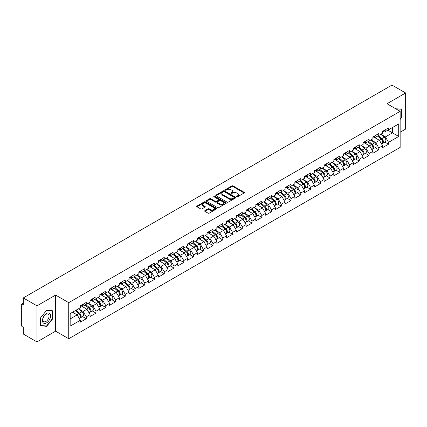 <?xml version="1.0" encoding="UTF-8"?>
<svg xmlns="http://www.w3.org/2000/svg" width="427" height="427" viewBox="0 0 427 427"><rect width="100%" height="100%" fill="white"/><g stroke="black" fill="none" stroke-linecap="round" stroke-linejoin="round"><path stroke-width="0.64" d="M236.739 196.767A0.608 0.352 0 0 0 237.599 196.767L244.116 192.999A0.87 0.502 0 0 0 244.372 192.646A0.87 0.502 0 0 0 244.116 192.294L233.073 185.916A0.87 0.502 0 0 0 231.845 185.916L225.328 189.679A0.608 0.352 0 0 0 226.187 190.175L227.031 189.689A2.775 1.601 0 0 1 230.959 189.689L231.877 190.223A2.775 1.601 0 0 1 232.688 191.355A2.775 1.601 0 0 1 231.877 192.486L231.034 192.977A0.608 0.352 0 0 0 231.893 193.468L232.736 192.983A2.775 1.601 0 0 1 236.665 192.983L237.583 193.516A2.775 1.601 0 0 1 238.394 194.648A2.775 1.601 0 0 1 237.583 195.779L236.739 196.271A0.608 0.352 0 0 0 236.739 196.767L236.739 196.271M204.912 210.644A0.87 0.502 0 0 0 204.656 210.997A0.87 0.502 0 0 0 204.912 211.349L208.008 213.137A0.87 0.502 0 0 0 209.235 213.137L216.478 208.958A0.87 0.502 0 0 0 216.729 208.606A0.87 0.502 0 0 0 216.478 208.253L205.435 201.875A0.87 0.502 0 0 0 204.207 201.875L196.964 206.054A0.87 0.502 0 0 0 196.714 206.406A0.87 0.502 0 0 0 196.964 206.764L200.706 208.926A0.87 0.502 0 0 0 201.934 208.926L205.035 207.138A0.87 0.502 0 0 0 205.286 206.78A0.87 0.502 0 0 0 205.035 206.428L203.177 205.355A2.322 1.34 0 0 1 202.499 204.41A2.322 1.34 0 0 1 203.93 203.172A2.322 1.34 0 0 1 206.46 203.46L213.73 207.655A2.322 1.34 0 0 1 214.413 208.606A2.322 1.34 0 0 1 212.977 209.844A2.322 1.34 0 0 1 210.447 209.556L209.235 208.851A0.87 0.502 0 0 0 208.008 208.851L204.912 210.644L204.912 211.349M55.606 295.078L36.978 305.833L23.288 297.929L391.959 85.08L405.65 92.979L387.022 103.734L400.147 111.314L68.731 302.658L55.606 295.078L55.606 331.165L68.731 338.744L68.731 302.658M227.089 202.12A0.87 0.502 0 0 0 228.317 202.12L235.56 197.941A0.87 0.502 0 0 0 235.811 197.589A0.87 0.502 0 0 0 235.56 197.237L224.517 190.858A0.87 0.502 0 0 0 223.289 190.858L216.046 195.038A0.87 0.502 0 0 0 215.795 195.39A0.87 0.502 0 0 0 216.046 195.747L227.089 202.12M214.173 196.895A0.608 0.352 0 0 1 214.792 196.98L214.792 196.26L226.016 202.745A0.87 0.502 0 0 1 226.273 203.097A0.87 0.502 0 0 1 226.016 203.449L218.779 207.629A0.87 0.502 0 0 1 217.551 207.629L206.508 201.256L209.604 199.478L209.604 198.758L206.508 200.546A0.87 0.502 0 0 0 206.252 200.898A0.87 0.502 0 0 0 206.508 201.256L206.508 200.546M209.604 199.478A0.87 0.502 0 0 1 210.831 199.478L210.831 198.758A0.87 0.502 0 0 0 209.604 198.758M210.831 198.758L215.309 201.341A0.87 0.502 0 0 0 216.537 201.341L218.592 200.156A0.87 0.502 0 0 0 218.848 199.804A0.87 0.502 0 0 0 218.592 199.446L213.932 196.756A0.608 0.352 0 0 1 214.792 196.26M68.731 338.744L400.147 147.406L400.147 111.314M82.555 316.594L86.265 318.734L86.265 316.861L83.137 311.443L78.515 308.774M86.265 318.734L80.324 322.161L80.324 320.287L70.167 326.153L70.167 313.594L80.324 307.728L80.324 305.849L86.265 302.423L86.265 304.302L90.076 302.097L90.076 300.224L96.016 296.792L96.016 298.67L99.827 296.466L99.827 294.593L105.768 291.161L105.768 293.039L109.579 290.84L109.579 288.962L115.52 285.535L115.52 287.408L119.33 285.209L119.33 283.331L125.271 279.904L125.271 281.777L129.082 279.578L129.082 277.699L135.023 274.273L135.023 276.152L138.834 273.947L138.834 272.074L144.774 268.642L144.774 270.521L148.585 268.316L148.585 266.443L154.526 263.016L154.526 264.889L158.337 262.69L158.337 260.812L164.272 257.385L164.272 259.258L168.089 257.059L168.089 255.181L174.024 251.754L174.024 253.633L177.84 251.428L177.84 249.555L183.775 246.123L183.775 248.002L187.592 245.797L187.592 243.924L193.527 240.492L193.527 242.371L197.343 240.171L197.343 238.293L203.279 234.866L203.279 236.739L207.095 234.54L207.095 232.662L213.03 229.235L213.03 231.114L216.847 228.909L216.847 227.031L222.782 223.604L222.782 225.483L226.593 223.278L226.593 221.405L232.534 217.973L232.534 219.852L236.344 217.653L236.344 215.774L242.285 212.347L242.285 214.221L246.096 212.022L246.096 210.143L252.037 206.716L252.037 208.589L255.848 206.39L255.848 204.512L261.788 201.085L261.788 202.964L265.599 200.759L265.599 198.886L271.54 195.454L271.54 197.333L275.351 195.128L275.351 193.255L281.292 189.828L281.292 191.702L285.103 189.503L285.103 187.624L291.043 184.197L291.043 186.071L294.854 183.872L294.854 181.993L300.795 178.566L300.795 180.445L304.606 178.24L304.606 176.367L310.546 172.935L310.546 174.814L314.357 172.609L314.357 170.736L320.293 167.304L320.293 169.183L324.109 166.984L324.109 165.105L330.044 161.678L330.044 163.552L333.861 161.353L333.861 159.474L339.796 156.047L339.796 157.921L343.612 155.722L343.612 153.843L349.548 150.416L349.548 152.295L353.364 150.09L353.364 148.217L359.299 144.785L359.299 146.664L363.115 144.465L363.115 142.586L369.051 139.159L369.051 141.033L372.867 138.834L372.867 136.955L378.802 133.528L378.802 135.402L382.613 133.203L382.613 131.324L388.554 127.897L388.554 129.776L398.711 123.91L398.711 136.469L388.554 142.335L385.426 136.918L380.804 134.249M384.844 142.068L388.554 144.209L388.554 142.335M388.554 144.209L382.613 147.641L382.613 145.762L378.802 147.961L375.68 142.549L371.052 139.88M375.093 147.699L378.802 149.84L378.802 147.961M378.802 149.84L372.867 153.266L372.867 151.393L369.051 153.592L365.928 148.18L361.301 145.511M365.341 153.33L369.051 155.471L369.051 153.592M369.051 155.471L363.115 158.897L363.115 157.019L359.299 159.223L356.177 153.811L351.549 151.137M355.59 158.956L359.299 161.102L359.299 159.223M359.299 161.102L353.364 164.528L353.364 162.65L349.548 164.854L346.425 159.436L341.797 156.768M345.838 164.587L349.548 166.727L349.548 164.854M349.548 166.727L343.612 170.159L343.612 168.281L339.796 170.48L336.673 165.068L332.046 162.399M336.086 170.218L339.796 172.359L339.796 170.48M339.796 172.359L333.861 175.785L333.861 173.912L330.044 176.111L326.922 170.699L322.294 168.03M326.34 175.849L330.044 177.99L330.044 176.111M330.044 177.99L324.109 181.416L324.109 179.543L320.293 181.742L317.17 176.33L312.543 173.656M316.588 181.475L320.293 183.621L320.293 181.742M320.293 183.621L314.357 187.047L314.357 185.169L310.546 187.373L307.419 181.961L302.791 179.287M306.837 187.106L310.546 189.246L310.546 187.373M310.546 189.246L304.606 192.678L304.606 190.8L300.795 193.004L297.667 187.586L293.039 184.918M297.085 192.737L300.795 194.877L300.795 193.004M300.795 194.877L294.854 198.304L294.854 196.431L291.043 198.63L287.915 193.217L283.288 190.549M287.334 198.368L291.043 200.509L291.043 198.63M291.043 200.509L285.103 203.935L285.103 202.062L281.292 204.261L278.164 198.849L273.542 196.18M277.582 203.999L281.292 206.14L281.292 204.261M281.292 206.14L275.351 209.566L275.351 207.687L271.54 209.892L268.412 204.48L263.79 201.806M267.83 209.625L271.54 211.765L271.54 209.892M271.54 211.765L265.599 215.197L265.599 213.319L261.788 215.523L258.661 210.105L254.038 207.437M258.079 215.256L261.788 217.396L261.788 215.523M261.788 217.396L255.848 220.828L255.848 218.95L252.037 221.149L248.909 215.736L244.287 213.068M248.327 220.887L252.037 223.027L252.037 221.149M252.037 223.027L246.096 226.454L246.096 224.581L242.285 226.78L239.157 221.367L234.535 218.699M238.576 226.518L242.285 228.658L242.285 226.78M242.285 228.658L236.344 232.085L236.344 230.212L232.534 232.411L229.406 226.999L224.783 224.324M228.824 232.144L232.534 234.29L232.534 232.411M232.534 234.29L226.593 237.716L226.593 235.837L222.782 238.042L219.659 232.63L215.032 229.956M219.072 237.775L222.782 239.915L222.782 238.042M222.782 239.915L216.847 243.347L216.847 241.468L213.03 243.673L209.908 238.255L205.28 235.587M209.321 243.406L213.03 245.546L213.03 243.673M213.03 245.546L207.095 248.973L207.095 247.1L203.279 249.299L200.156 243.886L195.529 241.218M199.569 249.037L203.279 251.177L203.279 249.299M203.279 251.177L197.343 254.604L197.343 252.731L193.527 254.93L190.405 249.517L185.777 246.843M189.818 254.663L193.527 256.808L193.527 254.93M193.527 256.808L187.592 260.235L187.592 258.356L183.775 260.561L180.653 255.149L176.025 252.474M180.071 260.294L183.775 262.434L183.775 260.561M183.775 262.434L177.84 265.866L177.84 263.987L174.024 266.192L170.901 260.774L166.274 258.105M170.32 265.925L174.024 268.065L174.024 266.192M174.024 268.065L168.089 271.497L168.089 269.618L164.272 271.818L161.15 266.405L156.522 263.737M160.568 271.556L164.272 273.696L164.272 271.818M164.272 273.696L158.337 277.123L158.337 275.25L154.526 277.449L151.398 272.036L146.771 269.368M150.816 277.187L154.526 279.327L154.526 277.449M154.526 279.327L148.585 282.754L148.585 280.875L144.774 283.08L141.647 277.667L137.019 274.993M141.065 282.813L144.774 284.958L144.774 283.08M144.774 284.958L138.834 288.385L138.834 286.506L135.023 288.711L131.895 283.293L127.267 280.624M131.313 288.444L135.023 290.584L135.023 288.711M135.023 290.584L129.082 294.016L129.082 292.137L125.271 294.336L122.143 288.924L117.521 286.255M121.562 294.075L125.271 296.215L125.271 294.336M125.271 296.215L119.33 299.642L119.33 297.768L115.52 299.967L112.392 294.555L107.769 291.887M111.81 299.706L115.52 301.846L115.52 299.967M115.52 301.846L109.579 305.273L109.579 303.4L105.768 305.599L102.64 300.186L98.018 297.512M102.058 305.332L105.768 307.477L105.768 305.599M105.768 307.477L99.827 310.904L99.827 309.025L96.016 311.23L92.889 305.817L88.266 303.143M92.307 310.963L96.016 313.103L96.016 311.23M96.016 313.103L90.076 316.535L90.076 314.656L86.265 316.861M81.931 305.406L83.137 306.106L86.265 304.302M83.137 311.443L86.953 309.244L81.119 305.876M90.076 314.656L86.953 309.244M91.682 299.775L92.889 300.475L96.016 298.67M92.889 305.817L96.705 303.613L90.871 300.245M99.827 309.025L96.705 303.613M101.434 294.144L102.64 294.843L105.768 293.039M102.64 300.186L106.456 297.982L100.623 294.614M109.579 303.4L106.456 297.982M111.185 288.519L112.392 289.212L115.52 287.408M112.392 294.555L116.208 292.356L110.374 288.988M119.33 297.768L116.208 292.356M120.937 282.887L122.143 283.587L125.271 281.777M122.143 288.924L125.96 286.725L120.126 283.357M129.082 292.137L125.96 286.725M130.689 277.256L131.895 277.956L135.023 276.152M131.895 283.293L135.711 281.094L129.872 277.726M138.834 286.506L135.711 281.094M140.44 271.625L141.647 272.325L144.774 270.521M141.647 277.667L145.458 275.463L139.624 272.095M148.585 280.875L145.458 275.463M150.192 266L151.398 266.694L154.526 264.889M151.398 272.036L155.209 269.832L149.375 266.464M158.337 275.25L155.209 269.832M159.944 260.369L161.15 261.062L164.272 259.258M161.15 266.405L164.961 264.206L159.127 260.838M168.089 269.618L164.961 264.206M169.69 254.738L170.901 255.437L174.024 253.633M170.901 260.774L174.712 258.575L168.878 255.207M177.84 263.987L174.712 258.575M179.441 249.106L180.653 249.806L183.775 248.002M180.653 255.149L184.464 252.944L178.63 249.576M187.592 258.356L184.464 252.944M189.193 243.475L190.405 244.175L193.527 242.371M190.405 249.517L194.216 247.313L188.382 243.945M197.343 252.731L194.216 247.313M198.945 237.85L200.156 238.544L203.279 236.739M200.156 243.886L203.967 241.687L198.133 238.319M207.095 247.1L203.967 241.687M208.696 232.219L209.908 232.918L213.03 231.114M209.908 238.255L213.719 236.056L207.885 232.688M216.847 241.468L213.719 236.056M218.448 226.588L219.659 227.287L222.782 225.483M219.659 232.63L223.47 230.425L217.637 227.057M226.593 235.837L223.47 230.425M228.199 220.956L229.406 221.656L232.534 219.852M229.406 226.999L233.222 224.794L227.388 221.426M236.344 230.212L233.222 224.794M237.951 215.331L239.157 216.025L242.285 214.221M239.157 221.367L242.974 219.168L237.14 215.795M246.096 224.581L242.974 219.168M247.703 209.7L248.909 210.399L252.037 208.589M248.909 215.736L252.725 213.537L246.891 210.169M255.848 218.95L252.725 213.537M257.454 204.069L258.661 204.768L261.788 202.964M258.661 210.105L262.477 207.906L256.643 204.538M265.599 213.319L262.477 207.906M267.206 198.438L268.412 199.137L271.54 197.333M268.412 204.48L272.229 202.275L266.395 198.907M275.351 207.687L272.229 202.275M276.958 192.807L278.164 193.506L281.292 191.702M278.164 198.849L281.98 196.644L276.146 193.276M285.103 202.062L281.98 196.644M286.709 187.181L287.915 187.875L291.043 186.071M287.915 193.217L291.726 191.018L285.893 187.65M294.854 196.431L291.726 191.018M296.461 181.55L297.667 182.249L300.795 180.445M297.667 187.586L301.478 185.387L295.644 182.019M304.606 190.8L301.478 185.387M306.212 175.919L307.419 176.618L310.546 174.814M307.419 181.961L311.23 179.756L305.396 176.388M314.357 185.169L311.23 179.756M315.964 170.288L317.17 170.987L320.293 169.183M317.17 176.33L320.981 174.125L315.147 170.757M324.109 179.543L320.981 174.125M325.71 164.662L326.922 165.356L330.044 163.552M326.922 170.699L330.733 168.5L324.899 165.132M333.861 173.912L330.733 168.5M335.462 159.031L336.673 159.73L339.796 157.921M336.673 165.068L340.484 162.868L334.651 159.501M343.612 168.281L340.484 162.868M345.213 153.4L346.425 154.099L349.548 152.295M346.425 159.436L350.236 157.237L344.402 153.869M353.364 162.65L350.236 157.237M354.965 147.769L356.177 148.468L359.299 146.664M356.177 153.811L359.988 151.606L354.154 148.238M363.115 157.019L359.988 151.606M364.717 142.143L365.928 142.837L369.051 141.033M365.928 148.18L369.739 145.981L363.905 142.607M372.867 151.393L369.739 145.981M374.468 136.512L375.68 137.206L378.802 135.402M375.68 142.549L379.491 140.35L373.657 136.982M382.613 145.762L379.491 140.35M384.22 130.881L385.426 131.58L388.554 129.776M385.426 136.918L392.461 132.861L392.461 127.518L398.711 123.91M387.833 130.187L398.711 136.469M400.147 132.247L405.65 129.071L405.65 92.979M36.978 305.833L36.978 341.92L23.288 334.021L23.288 327.269L22.289 326.692A1.324 0.763 -120 0 1 21.35 325.07L21.35 304.643A1.324 0.763 -120 0 1 21.622 304.035A1.324 0.763 -120 0 1 22.289 304.099L23.288 304.681L23.288 297.929M36.978 341.92L55.606 331.165M70.167 318.932L77.202 314.875L72.574 312.201M80.324 320.287L77.202 314.875M400.147 119.453L401.994 117.158L401.994 109.115L395.786 108.794M52.697 310.781L46.666 310.242L40.634 317.747L40.634 325.785L46.666 326.324L52.697 318.825L52.697 310.781M236.98 196.852L237.583 196.505A2.775 1.601 0 0 0 238.394 195.369L238.394 194.648M232.688 191.355L232.688 192.075A2.775 1.601 0 0 1 231.877 193.207L231.274 193.554M244.116 192.294L244.116 192.999L233.073 186.636A0.87 0.502 0 0 0 231.845 186.636L225.568 190.261M235.549 197.952L224.517 191.579A0.87 0.502 0 0 0 223.289 191.579L216.057 195.753M234.023 197.834A0.608 0.352 0 0 0 234.023 197.338L224.33 191.744A0.608 0.352 0 0 0 223.47 191.744L222.579 192.257A2.775 1.601 0 0 0 221.768 193.388A2.775 1.601 0 0 0 222.579 194.525L229.208 198.352A2.775 1.601 0 0 0 233.137 198.352L234.023 197.834L234.023 198.56A0.608 0.352 0 0 0 234.204 198.309L234.204 197.589M221.768 193.388L221.768 194.114A2.775 1.601 0 0 0 222.579 195.246L222.579 194.525M234.023 198.56L233.137 199.073A2.775 1.601 0 0 1 229.208 199.073L222.579 195.246M210.831 199.478L215.309 202.067A0.87 0.502 0 0 0 216.537 202.067L218.592 200.877A0.87 0.502 0 0 0 218.848 200.525L218.848 199.804M214.792 196.98L226.006 203.46M219.958 204.026A2.322 1.34 0 0 0 222.488 204.319A2.322 1.34 0 0 0 223.919 203.081A2.322 1.34 0 0 0 223.241 202.131L220.679 200.653A0.87 0.502 0 0 0 219.451 200.653L217.396 201.838A0.87 0.502 0 0 0 217.14 202.195A0.87 0.502 0 0 0 217.396 202.547L219.958 204.026L219.958 204.746A2.322 1.34 0 0 0 222.488 205.04A2.322 1.34 0 0 0 223.919 203.802L223.919 203.081M217.14 202.195L217.14 202.916A0.87 0.502 0 0 0 217.396 203.268L217.396 202.547M219.958 204.746L217.396 203.268M214.413 208.606L214.413 209.326A2.322 1.34 0 0 1 212.977 210.564A2.322 1.34 0 0 1 210.447 210.276L209.235 209.577A0.87 0.502 0 0 0 208.008 209.577L204.923 211.36M202.499 204.41L202.499 205.131A2.322 1.34 0 0 0 203.177 206.076L203.177 205.355M205.024 207.143L203.177 206.076M216.468 208.968L205.435 202.595A0.87 0.502 0 0 0 204.207 202.595L196.975 206.769M401.679 116.977L401.994 117.158M52.388 318.643L52.697 318.825M46.031 325.956L46.666 326.324M381.871 139.629L381.434 139.378M382.432 143.349A2.92 1.687 -120 0 0 382.854 143.216A2.92 1.687 -120 0 0 383.382 141.177A2.92 1.687 -120 0 0 381.861 138.636L378.343 135.669M382.854 143.216L385.261 141.828A2.92 1.687 -120 0 0 385.784 139.789A2.92 1.687 -120 0 0 384.268 137.248L380.751 134.281M377.665 136.064L381.679 139.448A1.767 1.019 60 0 1 382.635 141.625M381.573 143.958L382.106 143.648A2.92 1.687 -120 0 0 382.629 141.615A2.92 1.687 -120 0 0 381.108 139.069L377.591 136.101M376.577 138.668L374.201 136.661M383.398 130.875A2.92 1.687 60 0 1 382.854 131.671A2.92 1.687 60 0 1 382.613 131.767M385.805 129.482A2.92 1.687 60 0 1 385.261 130.278L382.854 131.671M395.797 108.805L401.679 109.275L401.679 117.067L400.147 118.973M401.295 109.056L401.679 109.275M43.02 322.588A5.748 3.32 120 0 0 48.571 321.104A5.748 3.32 120 0 0 50.06 313.834A5.748 3.32 120 0 0 44.509 315.323A5.748 3.32 120 0 0 43.02 322.588M43.308 321.195A4.35 2.514 120 0 0 43.794 321.648A4.35 2.514 120 0 0 47.845 319.62A4.35 2.514 120 0 0 48.635 314.571A4.35 2.514 120 0 0 48.144 314.117A4.35 2.514 120 0 0 44.098 316.145A4.35 2.514 120 0 0 43.308 321.195M46.543 310.418L52.388 310.941L52.388 318.734L46.543 326.004L40.698 325.481L40.698 317.688L46.527 310.413M51.998 310.717L52.388 310.941M372.12 145.26L371.682 145.009M372.68 148.98A2.92 1.687 -120 0 0 373.102 148.847A2.92 1.687 -120 0 0 373.63 146.808A2.92 1.687 -120 0 0 372.109 144.267L368.592 141.3M373.102 148.847L375.509 147.459A2.92 1.687 -120 0 0 376.038 145.42A2.92 1.687 -120 0 0 374.516 142.88L370.999 139.912M367.914 141.689L371.928 145.079A1.767 1.019 60 0 1 372.883 147.256M371.821 149.589L372.355 149.279A2.92 1.687 -120 0 0 372.878 147.24A2.92 1.687 -120 0 0 371.357 144.7L367.839 141.732M366.825 144.294L364.455 142.292M362.368 150.891L361.931 150.635M362.929 154.611A2.92 1.687 -120 0 0 363.35 154.478A2.92 1.687 -120 0 0 363.879 152.439A2.92 1.687 -120 0 0 362.358 149.898L358.84 146.931M363.35 154.478L365.758 153.09A2.92 1.687 -120 0 0 366.286 151.051A2.92 1.687 -120 0 0 364.765 148.511L361.247 145.538M358.162 147.32L362.176 150.704A1.767 1.019 60 0 1 363.131 152.882M362.069 155.214L362.603 154.91A2.92 1.687 -120 0 0 363.126 152.871A2.92 1.687 -120 0 0 361.61 150.331L358.088 147.363M357.073 149.925L354.704 147.923M352.617 156.522L352.179 156.266M353.177 160.237A2.92 1.687 -120 0 0 353.604 160.109A2.92 1.687 -120 0 0 354.127 158.07A2.92 1.687 -120 0 0 352.606 155.529L349.089 152.562M353.604 160.109L356.006 158.716A2.92 1.687 -120 0 0 356.534 156.677A2.92 1.687 -120 0 0 355.013 154.136L351.496 151.169M348.411 152.951L352.424 156.335A1.767 1.019 60 0 1 353.38 158.513M352.318 160.846L352.851 160.541A2.92 1.687 -120 0 0 353.375 158.502A2.92 1.687 -120 0 0 351.859 155.962L348.336 152.994M347.322 155.556L344.952 153.555M342.865 162.148L342.427 161.897M343.425 165.868A2.92 1.687 -120 0 0 343.852 165.735A2.92 1.687 -120 0 0 344.375 163.696A2.92 1.687 -120 0 0 342.854 161.155L339.337 158.187M343.852 165.735L346.254 164.347A2.92 1.687 -120 0 0 346.783 162.308A2.92 1.687 -120 0 0 345.262 159.767L341.744 156.8M338.659 158.582L342.673 161.966A1.767 1.019 60 0 1 343.628 164.144M342.571 166.477L343.1 166.172A2.92 1.687 -120 0 0 343.623 164.133A2.92 1.687 -120 0 0 342.107 161.593L338.59 158.62M337.576 161.187L335.2 159.186M333.113 167.779L332.676 167.528M333.674 171.499A2.92 1.687 -120 0 0 334.101 171.366A2.92 1.687 -120 0 0 334.624 169.327A2.92 1.687 -120 0 0 333.103 166.786L329.585 163.819M334.101 171.366L336.508 169.978A2.92 1.687 -120 0 0 337.031 167.939A2.92 1.687 -120 0 0 335.51 165.398L331.992 162.431M328.907 164.208L332.921 167.597A1.767 1.019 60 0 1 333.877 169.775M332.82 172.108L333.348 171.798A2.92 1.687 -120 0 0 333.871 169.759A2.92 1.687 -120 0 0 332.355 167.219L328.838 164.251M327.824 166.818L325.449 164.811M373.646 136.501A2.92 1.687 60 0 1 373.102 137.297A2.92 1.687 60 0 1 372.867 137.398M376.054 135.113A2.92 1.687 60 0 1 375.509 135.909L373.102 137.297M363.895 142.132A2.92 1.687 60 0 1 363.35 142.928A2.92 1.687 60 0 1 363.115 143.029M366.302 140.745A2.92 1.687 60 0 1 365.758 141.54L363.35 142.928M354.143 147.763A2.92 1.687 60 0 1 353.604 148.559A2.92 1.687 60 0 1 353.364 148.655M356.55 146.376A2.92 1.687 60 0 1 356.006 147.171L353.604 148.559M344.392 153.394A2.92 1.687 60 0 1 343.852 154.19A2.92 1.687 60 0 1 343.612 154.286M346.799 152.001A2.92 1.687 60 0 1 346.254 152.797L343.852 154.19M334.64 159.025A2.92 1.687 60 0 1 334.101 159.815A2.92 1.687 60 0 1 333.861 159.917M337.047 157.632A2.92 1.687 60 0 1 336.508 158.428L334.101 159.815M323.362 173.41L322.929 173.159M323.922 177.13A2.92 1.687 -120 0 0 324.349 176.997A2.92 1.687 -120 0 0 324.872 174.958A2.92 1.687 -120 0 0 323.351 172.417L319.834 169.45M324.349 176.997L326.756 175.609A2.92 1.687 -120 0 0 327.279 173.57A2.92 1.687 -120 0 0 325.758 171.03L322.241 168.062M319.156 169.839L323.17 173.223A1.767 1.019 60 0 1 324.125 175.406M323.068 177.739L323.597 177.429A2.92 1.687 -120 0 0 324.12 175.39A2.92 1.687 -120 0 0 322.604 172.85L319.086 169.882M318.072 172.444L315.697 170.442M324.888 164.651A2.92 1.687 60 0 1 324.349 165.446A2.92 1.687 60 0 1 324.109 165.548M327.296 163.263A2.92 1.687 60 0 1 326.756 164.059L324.349 165.446M313.615 179.041L313.178 178.785M314.171 182.756A2.92 1.687 -120 0 0 314.598 182.628A2.92 1.687 -120 0 0 315.121 180.589A2.92 1.687 -120 0 0 313.599 178.048L310.082 175.081M314.598 182.628L317.005 181.235A2.92 1.687 -120 0 0 317.528 179.196A2.92 1.687 -120 0 0 316.007 176.655L312.489 173.688M309.404 175.47L313.418 178.854A1.767 1.019 60 0 1 314.373 181.032M313.317 183.364L313.845 183.06A2.92 1.687 -120 0 0 314.368 181.021A2.92 1.687 -120 0 0 312.852 178.481L309.335 175.513M308.321 178.075L305.945 176.073M315.142 170.282A2.92 1.687 60 0 1 314.598 171.078A2.92 1.687 60 0 1 314.357 171.179M317.544 168.895A2.92 1.687 60 0 1 317.005 169.69L314.598 171.078M303.864 184.667L303.426 184.416M304.419 188.387A2.92 1.687 -120 0 0 304.846 188.254A2.92 1.687 -120 0 0 305.369 186.22A2.92 1.687 -120 0 0 303.848 183.674L300.33 180.706M304.846 188.254L307.253 186.866A2.92 1.687 -120 0 0 307.776 184.827A2.92 1.687 -120 0 0 306.255 182.286L302.738 179.319M299.653 181.101L303.666 184.485A1.767 1.019 60 0 1 304.622 186.663M303.565 188.996L304.093 188.691A2.92 1.687 -120 0 0 304.622 186.652A2.92 1.687 -120 0 0 303.101 184.112L299.583 181.144M298.569 183.706L296.194 181.705M305.39 175.913A2.92 1.687 60 0 1 304.846 176.709A2.92 1.687 60 0 1 304.606 176.805M307.792 174.526A2.92 1.687 60 0 1 307.253 175.316L304.846 176.709M294.112 190.298L293.675 190.047M294.667 194.018A2.92 1.687 -120 0 0 295.094 193.885A2.92 1.687 -120 0 0 295.617 191.846A2.92 1.687 -120 0 0 294.102 189.305L290.579 186.337M295.094 193.885L297.502 192.497A2.92 1.687 -120 0 0 298.025 190.458A2.92 1.687 -120 0 0 296.503 187.917L292.986 184.95M289.901 186.727L293.915 190.116A1.767 1.019 60 0 1 294.87 192.294M293.813 194.627L294.342 194.317A2.92 1.687 -120 0 0 294.87 192.278A2.92 1.687 -120 0 0 293.349 189.737L289.832 186.77M288.817 189.337L286.442 187.33M295.639 181.544A2.92 1.687 60 0 1 295.094 182.34A2.92 1.687 60 0 1 294.854 182.436M298.046 180.151A2.92 1.687 60 0 1 297.502 180.947L295.094 182.34M284.361 195.929L283.923 195.678M284.921 199.649A2.92 1.687 -120 0 0 285.343 199.516A2.92 1.687 -120 0 0 285.866 197.477A2.92 1.687 -120 0 0 284.35 194.936L280.827 191.969M285.343 199.516L287.75 198.128A2.92 1.687 -120 0 0 288.273 196.089A2.92 1.687 -120 0 0 286.752 193.548L283.234 190.581M280.155 192.358L284.163 195.747A1.767 1.019 60 0 1 285.119 197.925M284.062 200.258L284.59 199.948A2.92 1.687 -120 0 0 285.119 197.909A2.92 1.687 -120 0 0 283.597 195.369L280.08 192.401M279.066 194.963L276.691 192.961M285.887 187.17A2.92 1.687 60 0 1 285.343 187.965A2.92 1.687 60 0 1 285.103 188.067M288.294 185.782A2.92 1.687 60 0 1 287.75 186.578L285.343 187.965M274.609 201.56L274.171 201.304M275.169 205.275A2.92 1.687 -120 0 0 275.591 205.147A2.92 1.687 -120 0 0 276.114 203.108A2.92 1.687 -120 0 0 274.598 200.567L271.081 197.6M275.591 205.147L277.998 203.754A2.92 1.687 -120 0 0 278.521 201.72A2.92 1.687 -120 0 0 277.006 199.174L273.483 196.207M270.403 197.989L274.412 201.373A1.767 1.019 60 0 1 275.367 203.551M274.31 205.883L274.844 205.579A2.92 1.687 -120 0 0 275.367 203.54A2.92 1.687 -120 0 0 273.846 201L270.328 198.032M269.314 200.594L266.939 198.592M276.136 192.801A2.92 1.687 60 0 1 275.591 193.596A2.92 1.687 60 0 1 275.351 193.698M278.543 191.413A2.92 1.687 60 0 1 277.998 192.209L275.591 193.596M264.857 207.186L264.42 206.935M265.418 210.906A2.92 1.687 -120 0 0 265.84 210.778A2.92 1.687 -120 0 0 266.363 208.739A2.92 1.687 -120 0 0 264.847 206.198L261.329 203.225M265.84 210.778L268.247 209.385A2.92 1.687 -120 0 0 268.77 207.346A2.92 1.687 -120 0 0 267.254 204.805L263.731 201.838M260.651 203.62L264.66 207.004A1.767 1.019 60 0 1 265.615 209.182M264.559 211.514L265.092 211.21A2.92 1.687 -120 0 0 265.615 209.171A2.92 1.687 -120 0 0 264.094 206.631L260.577 203.663M259.563 206.225L257.187 204.223M266.384 198.432A2.92 1.687 60 0 1 265.84 199.228A2.92 1.687 60 0 1 265.599 199.324M268.791 197.044A2.92 1.687 60 0 1 268.247 197.84L265.84 199.228M255.106 212.817L254.668 212.566M255.666 216.537A2.92 1.687 -120 0 0 256.088 216.404A2.92 1.687 -120 0 0 256.611 214.365A2.92 1.687 -120 0 0 255.095 211.824L251.578 208.856M256.088 216.404L258.495 215.016A2.92 1.687 -120 0 0 259.018 212.977A2.92 1.687 -120 0 0 257.502 210.436L253.985 207.469M250.9 209.251L254.914 212.635A1.767 1.019 60 0 1 255.864 214.813M254.807 217.146L255.341 216.836A2.92 1.687 -120 0 0 255.864 214.802A2.92 1.687 -120 0 0 254.343 212.256L250.825 209.289M249.811 211.856L247.436 209.849M256.632 204.063A2.92 1.687 60 0 1 256.088 204.859A2.92 1.687 60 0 1 255.848 204.955M259.04 202.67A2.92 1.687 60 0 1 258.495 203.465L256.088 204.859M245.354 218.448L244.917 218.197M245.915 222.168A2.92 1.687 -120 0 0 246.336 222.035A2.92 1.687 -120 0 0 246.859 219.996A2.92 1.687 -120 0 0 245.344 217.455L241.826 214.487M246.336 222.035L248.744 220.647A2.92 1.687 -120 0 0 249.267 218.608A2.92 1.687 -120 0 0 247.751 216.067L244.233 213.1M241.148 214.877L245.162 218.266A1.767 1.019 60 0 1 246.112 220.444M245.055 222.777L245.589 222.467A2.92 1.687 -120 0 0 246.112 220.428A2.92 1.687 -120 0 0 244.591 217.887L241.074 214.92M240.059 217.487L237.684 215.48M246.881 209.694A2.92 1.687 60 0 1 246.336 210.484A2.92 1.687 60 0 1 246.096 210.586M249.288 208.301A2.92 1.687 60 0 1 248.744 209.097L246.336 210.484M235.603 224.079L235.165 223.823M236.163 227.799A2.92 1.687 -120 0 0 236.585 227.666A2.92 1.687 -120 0 0 237.113 225.627A2.92 1.687 -120 0 0 235.592 223.086L232.074 220.118M236.585 227.666L238.992 226.278A2.92 1.687 -120 0 0 239.515 224.239A2.92 1.687 -120 0 0 237.999 221.698L234.482 218.725M231.397 220.508L235.41 223.892A1.767 1.019 60 0 1 236.366 226.075M235.304 228.402L235.837 228.098A2.92 1.687 -120 0 0 236.361 226.059A2.92 1.687 -120 0 0 234.839 223.518L231.322 220.551M230.308 223.113L227.933 221.111M237.129 215.32A2.92 1.687 60 0 1 236.585 216.115A2.92 1.687 60 0 1 236.344 216.217M239.536 213.932A2.92 1.687 60 0 1 238.992 214.728L236.585 216.115M225.851 229.71L225.413 229.454M226.411 233.425A2.92 1.687 -120 0 0 226.833 233.297A2.92 1.687 -120 0 0 227.361 231.258A2.92 1.687 -120 0 0 225.84 228.717L222.323 225.75M226.833 233.297L229.24 231.904A2.92 1.687 -120 0 0 229.763 229.865A2.92 1.687 -120 0 0 228.248 227.324L224.73 224.356M221.645 226.139L225.659 229.523A1.767 1.019 60 0 1 226.614 231.701M225.552 234.033L226.086 233.729A2.92 1.687 -120 0 0 226.609 231.69A2.92 1.687 -120 0 0 225.088 229.15L221.57 226.182M220.556 228.744L218.181 226.742M227.377 220.951A2.92 1.687 60 0 1 226.833 221.746A2.92 1.687 60 0 1 226.593 221.848M229.785 219.563A2.92 1.687 60 0 1 229.24 220.359L226.833 221.746M216.099 235.336L215.662 235.085M216.66 239.056A2.92 1.687 -120 0 0 217.081 238.923A2.92 1.687 -120 0 0 217.61 236.889A2.92 1.687 -120 0 0 216.089 234.343L212.571 231.375M217.081 238.923L219.489 237.535A2.92 1.687 -120 0 0 220.017 235.496A2.92 1.687 -120 0 0 218.496 232.955L214.978 229.988M211.893 231.77L215.907 235.154A1.767 1.019 60 0 1 216.863 237.332M215.8 239.664L216.334 239.36A2.92 1.687 -120 0 0 216.857 237.321A2.92 1.687 -120 0 0 215.341 234.781L211.819 231.808M210.805 234.375L208.435 232.373M217.626 226.582A2.92 1.687 60 0 1 217.081 227.377A2.92 1.687 60 0 1 216.847 227.474M220.033 225.194A2.92 1.687 60 0 1 219.489 225.984L217.081 227.377M206.348 240.967L205.91 240.716M206.908 244.687A2.92 1.687 -120 0 0 207.335 244.554A2.92 1.687 -120 0 0 207.858 242.515A2.92 1.687 -120 0 0 206.337 239.974L202.82 237.006M207.335 244.554L209.737 243.166A2.92 1.687 -120 0 0 210.265 241.127A2.92 1.687 -120 0 0 208.744 238.586L205.227 235.619M202.142 237.396L206.156 240.785A1.767 1.019 60 0 1 207.111 242.963M206.049 245.295L206.583 244.986A2.92 1.687 -120 0 0 207.106 242.947A2.92 1.687 -120 0 0 205.59 240.406L202.067 237.439M201.053 240.006L198.683 237.999M207.874 232.213A2.92 1.687 60 0 1 207.335 233.009A2.92 1.687 60 0 1 207.095 233.105M210.281 230.82A2.92 1.687 60 0 1 209.737 231.615L207.335 233.009M196.596 246.598L196.158 246.347M197.157 250.318A2.92 1.687 -120 0 0 197.584 250.185A2.92 1.687 -120 0 0 198.107 248.146A2.92 1.687 -120 0 0 196.585 245.605L193.068 242.637M197.584 250.185L199.985 248.797A2.92 1.687 -120 0 0 200.514 246.758A2.92 1.687 -120 0 0 198.993 244.217L195.475 241.25M192.39 243.027L196.404 246.411A1.767 1.019 60 0 1 197.359 248.594M196.303 250.927L196.831 250.617A2.92 1.687 -120 0 0 197.354 248.578A2.92 1.687 -120 0 0 195.838 246.037L192.321 243.07M191.301 245.632L188.931 243.63M198.123 237.839A2.92 1.687 60 0 1 197.584 238.634A2.92 1.687 60 0 1 197.343 238.736M200.53 236.451A2.92 1.687 60 0 1 199.985 237.247L197.584 238.634M186.845 252.229L186.407 251.973M187.405 255.944A2.92 1.687 -120 0 0 187.832 255.816A2.92 1.687 -120 0 0 188.355 253.777A2.92 1.687 -120 0 0 186.834 251.236L183.316 248.268M187.832 255.816L190.239 254.423A2.92 1.687 -120 0 0 190.762 252.389A2.92 1.687 -120 0 0 189.241 249.843L185.724 246.875M182.639 248.658L186.652 252.042A1.767 1.019 60 0 1 187.608 254.22M186.551 256.552L187.079 256.248A2.92 1.687 -120 0 0 187.602 254.209A2.92 1.687 -120 0 0 186.087 251.668L182.569 248.701M181.555 251.263L179.18 249.261M188.371 243.47A2.92 1.687 60 0 1 187.832 244.265A2.92 1.687 60 0 1 187.592 244.367M190.778 242.082A2.92 1.687 60 0 1 190.239 242.878L187.832 244.265M177.093 257.855L176.655 257.604M177.653 261.575A2.92 1.687 -120 0 0 178.08 261.447A2.92 1.687 -120 0 0 178.603 259.408A2.92 1.687 -120 0 0 177.082 256.862L173.565 253.894M178.08 261.447L180.488 260.054A2.92 1.687 -120 0 0 181.011 258.015A2.92 1.687 -120 0 0 179.489 255.474L175.972 252.506M172.887 254.289L176.901 257.673A1.767 1.019 60 0 1 177.856 259.851M176.799 262.183L177.328 261.879A2.92 1.687 -120 0 0 177.851 259.84A2.92 1.687 -120 0 0 176.335 257.3L172.818 254.332M171.803 256.894L169.428 254.892M178.619 249.101A2.92 1.687 60 0 1 178.08 249.896A2.92 1.687 60 0 1 177.84 249.992M181.027 247.713A2.92 1.687 60 0 1 180.488 248.509L178.08 249.896M167.347 263.486L166.909 263.235M167.902 267.206A2.92 1.687 -120 0 0 168.329 267.072A2.92 1.687 -120 0 0 168.852 265.034A2.92 1.687 -120 0 0 167.331 262.493L163.813 259.525M168.329 267.072L170.736 265.685A2.92 1.687 -120 0 0 171.259 263.646A2.92 1.687 -120 0 0 169.738 261.105L166.22 258.138M163.135 259.915L167.149 263.304A1.767 1.019 60 0 1 168.105 265.482M167.048 267.814L167.576 267.505A2.92 1.687 -120 0 0 168.099 265.471A2.92 1.687 -120 0 0 166.583 262.925L163.066 259.958M162.052 262.525L159.677 260.518M168.873 254.732A2.92 1.687 60 0 1 168.329 255.527A2.92 1.687 60 0 1 168.089 255.624M171.275 253.339A2.92 1.687 60 0 1 170.736 254.134L168.329 255.527M157.595 269.117L157.157 268.866M158.15 272.837A2.92 1.687 -120 0 0 158.577 272.704A2.92 1.687 -120 0 0 159.1 270.665A2.92 1.687 -120 0 0 157.579 268.124L154.062 265.156M158.577 272.704L160.984 271.316A2.92 1.687 -120 0 0 161.507 269.277A2.92 1.687 -120 0 0 159.986 266.736L156.469 263.769M153.384 265.546L157.398 268.935A1.767 1.019 60 0 1 158.353 271.113M157.296 273.445L157.825 273.136A2.92 1.687 -120 0 0 158.353 271.097A2.92 1.687 -120 0 0 156.832 268.556L153.314 265.589M152.3 268.151L149.925 266.149M159.122 260.358A2.92 1.687 60 0 1 158.577 261.153A2.92 1.687 60 0 1 158.337 261.255M161.523 258.97A2.92 1.687 60 0 1 160.984 259.765L158.577 261.153M147.843 274.748L147.406 274.492M148.399 278.463A2.92 1.687 -120 0 0 148.826 278.335A2.92 1.687 -120 0 0 149.349 276.296A2.92 1.687 -120 0 0 147.827 273.755L144.31 270.787M148.826 278.335L151.233 276.947A2.92 1.687 -120 0 0 151.756 274.908A2.92 1.687 -120 0 0 150.235 272.362L146.717 269.394M143.632 271.177L147.646 274.561A1.767 1.019 60 0 1 148.601 276.739M147.545 279.071L148.073 278.767A2.92 1.687 -120 0 0 148.601 276.728A2.92 1.687 -120 0 0 147.08 274.187L143.563 271.22M142.549 273.782L140.173 271.78M149.37 265.989A2.92 1.687 60 0 1 148.826 266.784A2.92 1.687 60 0 1 148.585 266.886M151.777 264.601A2.92 1.687 60 0 1 151.233 265.397L148.826 266.784M138.092 280.374L137.654 280.123M138.652 284.094A2.92 1.687 -120 0 0 139.074 283.966A2.92 1.687 -120 0 0 139.597 281.927A2.92 1.687 -120 0 0 138.081 279.386L134.558 276.413M139.074 283.966L141.481 282.573A2.92 1.687 -120 0 0 142.004 280.534A2.92 1.687 -120 0 0 140.483 277.993L136.966 275.025M133.881 276.808L137.894 280.192A1.767 1.019 60 0 1 138.85 282.37M137.793 284.702L138.321 284.398A2.92 1.687 -120 0 0 138.85 282.359A2.92 1.687 -120 0 0 137.329 279.818L133.811 276.851M132.797 279.413L130.422 277.411M139.618 271.62A2.92 1.687 60 0 1 139.074 272.415A2.92 1.687 60 0 1 138.834 272.511M142.026 270.232A2.92 1.687 60 0 1 141.481 271.028L139.074 272.415M128.34 286.005L127.903 285.754M128.901 289.725A2.92 1.687 -120 0 0 129.322 289.591A2.92 1.687 -120 0 0 129.845 287.552A2.92 1.687 -120 0 0 128.33 285.012L124.812 282.044M129.322 289.591L131.73 288.204A2.92 1.687 -120 0 0 132.253 286.165A2.92 1.687 -120 0 0 130.731 283.624L127.214 280.656M124.134 282.439L128.143 285.823A1.767 1.019 60 0 1 129.098 288.001M128.041 290.333L128.57 290.029A2.92 1.687 -120 0 0 129.098 287.99A2.92 1.687 -120 0 0 127.577 285.444L124.06 282.477M123.045 285.044L120.67 283.042M129.867 277.251A2.92 1.687 60 0 1 129.322 278.046A2.92 1.687 60 0 1 129.082 278.142M132.274 275.858A2.92 1.687 60 0 1 131.73 276.653L129.322 278.046M118.589 291.636L118.151 291.385M119.149 295.356A2.92 1.687 -120 0 0 119.571 295.222A2.92 1.687 -120 0 0 120.094 293.184A2.92 1.687 -120 0 0 118.578 290.643L115.06 287.675M119.571 295.222L121.978 293.835A2.92 1.687 -120 0 0 122.501 291.796A2.92 1.687 -120 0 0 120.985 289.255L117.462 286.287M114.383 288.065L118.391 291.454A1.767 1.019 60 0 1 119.346 293.632M118.29 295.964L118.823 295.655A2.92 1.687 -120 0 0 119.346 293.616A2.92 1.687 -120 0 0 117.825 291.075L114.308 288.108M113.294 290.675L110.919 288.668M120.115 282.882A2.92 1.687 60 0 1 119.571 283.672A2.92 1.687 60 0 1 119.33 283.774M122.522 281.489A2.92 1.687 60 0 1 121.978 282.284L119.571 283.672M108.837 297.267L108.399 297.011M109.397 300.987A2.92 1.687 -120 0 0 109.819 300.854A2.92 1.687 -120 0 0 110.342 298.815A2.92 1.687 -120 0 0 108.826 296.274L105.309 293.306M109.819 300.854L112.226 299.466A2.92 1.687 -120 0 0 112.749 297.427A2.92 1.687 -120 0 0 111.233 294.886L107.716 291.913M104.631 293.696L108.645 297.08A1.767 1.019 60 0 1 109.595 299.263M108.538 301.595L109.072 301.286A2.92 1.687 -120 0 0 109.595 299.247A2.92 1.687 -120 0 0 108.074 296.706L104.556 293.739M103.542 296.301L101.167 294.299M110.363 288.508A2.92 1.687 60 0 1 109.819 289.303A2.92 1.687 60 0 1 109.579 289.405M112.771 287.12A2.92 1.687 60 0 1 112.226 287.915L109.819 289.303M99.085 302.898L98.648 302.642M99.646 306.613A2.92 1.687 -120 0 0 100.067 306.485A2.92 1.687 -120 0 0 100.591 304.446A2.92 1.687 -120 0 0 99.075 301.905L95.557 298.937M100.067 306.485L102.475 305.091A2.92 1.687 -120 0 0 102.998 303.053A2.92 1.687 -120 0 0 101.482 300.512L97.964 297.544M94.879 299.327L98.893 302.711A1.767 1.019 60 0 1 99.843 304.889M98.786 307.221L99.32 306.917A2.92 1.687 -120 0 0 99.843 304.878A2.92 1.687 -120 0 0 98.322 302.337L94.805 299.37M93.791 301.932L91.415 299.93M100.612 294.139A2.92 1.687 60 0 1 100.067 294.934A2.92 1.687 60 0 1 99.827 295.036M103.019 292.751A2.92 1.687 60 0 1 102.475 293.546L100.067 294.934M89.334 308.524L88.896 308.273M89.894 312.244A2.92 1.687 -120 0 0 90.316 312.11A2.92 1.687 -120 0 0 90.844 310.077A2.92 1.687 -120 0 0 89.323 307.531L85.806 304.563M90.316 312.11L92.723 310.723A2.92 1.687 -120 0 0 93.246 308.684A2.92 1.687 -120 0 0 91.73 306.143L88.213 303.175M85.128 304.958L89.142 308.342A1.767 1.019 60 0 1 90.092 310.52M89.035 312.852L89.569 312.548A2.92 1.687 -120 0 0 90.092 310.509A2.92 1.687 -120 0 0 88.57 307.968L85.053 304.995M84.039 307.563L81.664 305.561M90.86 299.77A2.92 1.687 60 0 1 90.316 300.565A2.92 1.687 60 0 1 90.076 300.661M93.267 298.382A2.92 1.687 60 0 1 92.723 299.172L90.316 300.565M79.582 314.155L79.144 313.904M80.143 317.875A2.92 1.687 -120 0 0 80.564 317.741A2.92 1.687 -120 0 0 81.093 315.702A2.92 1.687 -120 0 0 79.571 313.162L76.054 310.194M80.564 317.741L82.971 316.354A2.92 1.687 -120 0 0 83.495 314.315A2.92 1.687 -120 0 0 81.979 311.774L78.461 308.806M75.376 310.584L79.39 313.973A1.767 1.019 60 0 1 80.345 316.151M79.283 318.483L79.817 318.174A2.92 1.687 -120 0 0 80.34 316.135A2.92 1.687 -120 0 0 78.819 313.594L75.301 310.626M74.287 313.194L72.894 312.02M81.109 305.401A2.92 1.687 60 0 1 80.564 306.196A2.92 1.687 60 0 1 80.324 306.292M83.516 304.008A2.92 1.687 60 0 1 82.971 304.803L80.564 306.196M23.288 303.522L22.289 304.099M237.583 196.505L237.583 195.779M231.034 193.468L231.034 192.977M231.877 193.207L231.877 192.486M225.328 190.175L225.328 189.679M231.845 186.636L231.845 185.916M233.073 186.636L233.073 185.916M216.046 195.747L216.046 195.038M223.289 191.579L223.289 190.858M224.517 191.579L224.517 190.858M235.56 197.941L235.56 197.237M229.208 199.073L229.208 198.352M233.137 199.073L233.137 198.352M215.309 202.067L215.309 201.341M216.537 202.067L216.537 201.341M218.592 200.877L218.592 200.156M226.016 203.449L226.016 202.745M208.008 209.577L208.008 208.851M209.235 209.577L209.235 208.851M210.447 210.276L210.447 209.556M205.035 207.138L205.035 206.428M196.964 206.764L196.964 206.054M204.207 202.595L204.207 201.875M205.435 202.595L205.435 201.875M216.478 208.958L216.478 208.253M381.861 138.636L384.268 137.248M379.192 140.179L381.108 139.069M372.109 144.267L374.516 142.88M369.44 145.804L371.357 144.7M362.358 149.898L364.765 148.511M359.694 151.436L361.61 150.331M352.606 155.529L355.013 154.136M349.943 157.067L351.859 155.962M342.854 161.155L345.262 159.767M340.191 162.698L342.107 161.593M333.103 166.786L335.51 165.398M330.439 168.329L332.355 167.219M323.351 172.417L325.758 171.03M320.688 173.954L322.604 172.85M313.599 178.048L316.007 176.655M310.936 179.586L312.852 178.481M303.848 183.674L306.255 182.286M301.184 185.217L303.101 184.112M294.102 189.305L296.503 187.917M291.433 190.848L293.349 189.737M284.35 194.936L286.752 193.548M281.681 196.473L283.597 195.369M274.598 200.567L277.006 199.174M271.93 202.104L273.846 201M264.847 206.198L267.254 204.805M262.178 207.735L264.094 206.631M255.095 211.824L257.502 210.436M252.426 213.367L254.343 212.256M245.344 217.455L247.751 216.067M242.675 218.998L244.591 217.887M235.592 223.086L237.999 221.698M232.923 224.623L234.839 223.518M225.84 228.717L228.248 227.324M223.172 230.254L225.088 229.15M216.089 234.343L218.496 232.955M213.42 235.885L215.341 234.781M206.337 239.974L208.744 238.586M203.674 241.517L205.59 240.406M196.585 245.605L198.993 244.217M193.922 247.142L195.838 246.037M186.834 251.236L189.241 249.843M184.17 252.773L186.087 251.668M177.082 256.862L179.489 255.474M174.419 258.404L176.335 257.3M167.331 262.493L169.738 261.105M164.667 264.035L166.583 262.925M157.579 268.124L159.986 266.736M154.916 269.661L156.832 268.556M147.827 273.755L150.235 272.362M145.164 275.292L147.08 274.187M138.081 279.386L140.483 277.993M135.412 280.923L137.329 279.818M128.33 285.012L130.731 283.624M125.661 286.554L127.577 285.444M118.578 290.643L120.985 289.255M115.909 292.185L117.825 291.075M108.826 296.274L111.233 294.886M106.158 297.811L108.074 296.706M99.075 301.905L101.482 300.512M96.406 303.442L98.322 302.337M89.323 307.531L91.73 306.143M86.654 309.073L88.57 307.968M79.571 313.162L81.979 311.774M76.903 314.704L78.819 313.594M23.288 303.074L21.622 304.035"/></g></svg>
